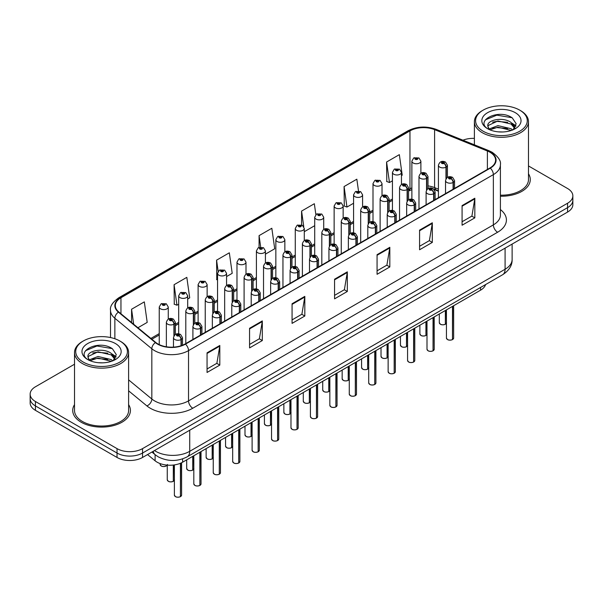 <?xml version="1.0" encoding="UTF-8"?>
<svg xmlns="http://www.w3.org/2000/svg" width="603" height="603" viewBox="0 0 603 603"><rect width="100%" height="100%" fill="white"/><g stroke="black" fill="none" stroke-linecap="round" stroke-linejoin="round"><path stroke-width="0.9" d="M438.419 191.219L435.253 189.937A24.045 13.884 0 0 0 434.333 189.583M485.581 284.578A18.03 10.409 180 0 1 480.561 290.179L182.626 462.192A18.03 10.409 180 0 1 155.107 460.798L147.547 454.572M74.516 404.643A28.854 16.658 0 0 0 72.714 410.439A28.854 16.658 0 0 0 81.164 422.221A28.854 16.658 0 0 0 112.61 425.831A28.854 16.658 0 0 0 130.421 410.439A28.854 16.658 0 0 0 128.612 404.643A28.854 16.658 0 0 1 130.421 410.439A28.854 16.658 0 0 1 112.61 425.831A28.854 16.658 0 0 1 81.164 422.221A28.854 16.658 0 0 1 72.714 410.439A28.854 16.658 0 0 1 74.516 404.643M489.96 152.242A19.236 11.103 180 0 1 495.591 160.097A19.236 11.103 180 0 1 489.96 167.951L185.129 343.944A19.236 11.103 180 0 1 155.77 342.459L118.799 311.977A19.236 11.103 180 0 1 115.324 305.608A19.236 11.103 180 0 1 120.954 297.754L409.957 130.896A19.236 11.103 180 0 1 434.59 129.653L487.39 150.999A19.236 11.103 180 0 1 489.96 152.242M490.299 152.046A19.718 11.382 0 0 0 487.669 150.773L434.869 129.426A19.718 11.382 0 0 0 409.618 130.7L120.615 297.558A19.718 11.382 0 0 0 118.407 312.135L155.378 342.617A19.718 11.382 0 0 0 185.468 344.14L490.299 168.147A19.718 11.382 0 0 0 490.299 152.046M74.516 364.22L35.434 386.787A18.03 10.409 0 0 0 30.15 394.151L30.15 402.985A18.03 10.409 0 0 0 35.434 410.341L117.035 457.458L117.035 453.041A18.03 10.409 0 0 0 142.542 453.041L567.566 207.651A18.03 10.409 0 0 0 572.85 200.294A18.03 10.409 0 0 1 567.566 207.651L142.542 453.041A18.03 10.409 0 0 1 117.035 453.041L35.434 405.925L117.035 453.041L117.035 448.624A18.03 10.409 0 0 0 142.542 448.624L567.566 203.234A18.03 10.409 0 0 0 572.85 195.877A18.03 10.409 0 0 0 567.566 188.513L528.484 165.946M30.15 398.568A18.03 10.409 0 0 0 35.434 405.925A18.03 10.409 0 0 1 30.15 398.568M207.055 352.823L207.055 372.458L219.809 365.094L219.809 345.466L207.055 352.823M207.055 368.976L216.876 363.3L219.756 346.114A4.809 2.774 -120 0 0 219.809 345.466M216.794 363.353L219.809 365.094M249.559 328.288L249.559 347.916L262.313 340.559L262.313 320.924L249.559 328.288M249.559 344.434L259.38 338.765L262.26 321.58A4.809 2.774 -120 0 0 262.313 320.924M259.298 338.811L262.313 340.559M292.063 303.746L292.063 323.381L304.817 316.017L304.817 296.382L292.063 303.746M292.063 319.899L301.884 314.223L304.764 297.038A4.809 2.774 -120 0 0 304.817 296.382M301.801 314.276L304.817 316.017M462.079 205.593L462.079 225.221L474.825 217.864L474.825 198.229L462.079 205.593M462.079 221.738L471.9 216.07L474.772 198.884A4.809 2.774 -120 0 0 474.825 198.229M471.81 216.123L474.825 217.864M419.575 230.127L419.575 249.763L432.321 242.398L432.321 222.771L419.575 230.127M419.575 246.28L429.396 240.612L432.276 223.419A4.809 2.774 -120 0 0 432.321 222.771M429.306 240.657L432.321 242.398M377.071 254.67L377.071 274.297L389.824 266.941L389.824 247.305L377.071 254.67M377.071 270.815L386.892 265.147L389.772 247.961A4.809 2.774 -120 0 0 389.824 247.305M386.802 265.199L389.824 266.941M334.567 279.212L334.567 298.839L347.32 291.475L347.32 271.847L334.567 279.212M334.567 295.357L344.388 289.689L347.268 272.496A4.809 2.774 -120 0 0 347.32 271.847M344.298 289.734L347.32 291.475M438.419 189.154L434.59 187.608A19.236 11.103 0 0 0 428.002 185.897M411.872 187.887A19.236 11.103 0 0 0 409.957 188.852L408.57 189.659M392.44 198.967L389.139 200.874M373.001 210.191L369.699 212.098M353.569 221.407L350.268 223.314M334.137 232.63L330.836 234.529M314.706 243.846L311.404 245.753M295.274 255.061L291.973 256.968M275.842 266.285L272.541 268.192M256.411 277.501L253.109 279.408M236.979 288.724L233.678 290.631M217.547 299.94L214.246 301.847M198.116 311.163L194.814 313.07M178.684 322.379L175.383 324.286M159.245 333.602L150.886 338.426M500.4 196.231A28.854 16.658 0 0 0 530.286 179.581A28.854 16.658 0 0 0 528.484 173.785A28.854 16.658 0 0 1 530.286 179.581A28.854 16.658 0 0 1 500.4 196.231M474.388 138.373A18.03 10.409 0 0 0 462.953 140.198M30.15 394.151A18.03 10.409 0 0 0 35.434 401.508L117.035 448.624M187.699 299.013L189.704 297.852L186.824 277.342L174.079 284.706L174.282 304.221M137.929 327.746L147.2 322.394L144.321 301.884L131.575 309.241L131.575 322.507M315.866 214.623L314.336 203.724L301.583 211.088L301.583 224.904M358.491 190.955L356.84 179.189L344.087 186.553L344.29 206.06M401.455 175.601L402.224 175.164L399.344 154.647L386.591 162.011L386.794 181.526M226.562 276.573L232.208 273.317L229.328 252.808L216.583 260.164L216.786 279.679M265.426 254.134L274.712 248.775L271.832 228.266L259.079 235.63L259.079 247.351M259.079 235.63L260.684 247.042M304.289 230.369L304.462 231.597L314.706 225.688M301.583 211.088L303.761 226.615M344.087 186.553L346.966 207.063L353.569 203.249M346.966 207.063L344.087 205.985M386.591 162.011L389.47 182.521L392.44 180.81M389.47 182.521L386.591 181.45M217.547 279.965L216.583 279.604M216.583 260.164L218.15 271.365M174.079 284.706L176.958 305.216L178.684 304.221M176.958 305.216L174.079 304.138M131.575 309.241L133.678 324.241M117.035 457.458A18.03 10.409 0 0 0 142.542 457.458L567.566 212.068A18.03 10.409 0 0 0 572.85 204.711L572.85 195.877M452.454 339.625C450.313 340.311 448.662 340.296 447.516 339.564L446.431 338.034A3.603 2.08 0 0 0 447.486 339.504A3.603 2.08 0 0 0 452.476 339.572L452.393 339.617A3.49 2.013 180 0 1 447.577 339.557M452.476 339.421L452.695 306.264M453.366 189.078L453.366 182.347A3.007 1.809 -122.2 0 0 451.15 178.722A1.5 0.867 0 0 0 451.104 177.523A1.5 0.867 0 0 0 448.979 177.523A1.5 0.867 0 0 0 448.979 178.752A1.5 0.867 0 0 0 451.052 178.774L449.439 178.134L450.464 177.893L451.15 178.722M451.052 178.774A3.007 1.658 62.1 0 1 453.087 182.513A4.507 2.6 180 0 1 446.853 182.43A4.507 2.6 180 0 1 445.534 180.591C446.68 176.89 449.039 175.82 452.604 177.372L454.549 180.591A4.507 2.6 180 0 1 453.366 182.347M453.087 189.236L453.087 182.513M452.476 339.572L452.476 306.392M445.338 324.301C443.197 324.987 441.547 324.964 440.401 324.233L439.316 322.711A3.603 2.08 0 0 0 440.371 324.18A3.603 2.08 0 0 0 445.361 324.241L445.278 324.293A3.49 2.013 180 0 1 440.461 324.226M445.361 324.097L445.587 310.372M446.25 178.45L446.25 167.023A3.007 1.809 -122.2 0 0 444.034 163.398A1.5 0.867 0 0 0 443.989 162.199A1.5 0.867 0 0 0 441.863 162.199A1.5 0.867 0 0 0 441.863 163.421A1.5 0.867 0 0 0 443.936 163.451L442.323 162.81L443.348 162.561L444.034 163.398M443.936 163.451A3.007 1.658 62.1 0 1 445.971 167.182A4.507 2.6 180 0 1 439.738 167.106A4.507 2.6 180 0 1 438.419 165.267C439.572 161.566 441.924 160.496 445.489 162.049L447.434 165.267A4.507 2.6 180 0 1 446.25 167.023M445.971 178.887L445.971 167.182M445.361 324.241L445.361 310.5M420.886 173.295L420.886 161.159A4.507 2.6 180 0 1 418.105 163.564A4.507 2.6 180 0 1 413.191 162.998A4.507 2.6 180 0 1 411.872 161.159L413.666 158.024A3.007 1.809 57.8 0 1 415.271 158.114A1.5 0.867 0 0 0 415.316 159.313A1.5 0.867 0 0 0 417.442 159.313A1.5 0.867 0 0 0 417.442 158.092A1.5 0.867 0 0 0 415.361 158.061L416.975 158.702L415.949 158.951L415.972 158.446M415.361 158.061A3.007 1.658 -117.9 0 0 413.96 157.858A3.007 1.658 -117.9 0 0 413.824 157.948M415.934 158.936L415.271 158.114M415.949 158.951L415.934 158.468M483.161 131.235A25.846 14.924 0 0 0 519.711 131.235A25.846 14.924 0 0 0 519.711 110.138L520.562 110.628A27.052 15.618 0 0 1 528.484 121.67A27.052 15.618 0 0 1 511.781 136.097A27.052 15.618 0 0 1 482.31 132.713A27.052 15.618 0 0 1 474.388 121.67A27.052 15.618 0 0 1 482.31 110.628L483.154 110.138A25.846 14.924 0 0 0 483.161 131.235M500.4 195.184A27.052 15.618 0 0 0 528.484 179.581L528.484 121.67M498.153 131.838L502.729 131.974M489.169 128.967L497.92 125.628L511.043 128.695L512.633 129.977M489.968 129.803L497.92 127.188L511.329 130.452M489.304 129.577L487.895 126.283A13.59 7.847 0 0 0 490.088 129.916M514.947 127.859L511.043 122.462C502.887 116.379 486.101 120.133 487.895 126.283L487.842 125.68M487.933 126.472L488.309 125.462L497.92 120.954L511.043 124.022L514.638 128.258M513.093 129.781L516.168 123.751L512.279 117.902C498.53 108.012 474.094 121.037 488.204 129.027L488.905 129.457M515.294 112.686A19.598 11.314 0 0 0 487.578 112.686A19.598 11.314 0 0 0 487.578 128.688A19.598 11.314 0 0 0 515.294 128.688A19.598 11.314 0 0 0 515.294 112.686M520.562 110.628L519.711 110.138A25.846 14.924 0 0 0 483.154 110.138M485.34 119.869L496.849 115.143L512.015 117.721M492.53 122.16L496.849 121.376L507.673 122.303M513.605 124.836L515.738 126.404M492.53 128.394L496.849 127.61L507.673 128.537M511.977 123.155L515.949 125.808M83.289 362.101A25.846 14.924 0 0 0 119.839 362.101A25.846 14.924 0 0 0 119.846 340.996A25.846 14.924 0 0 0 119.839 340.996L120.69 341.486A27.052 15.618 0 0 1 128.612 352.529A27.052 15.618 0 0 1 111.917 366.956A27.052 15.618 0 0 1 82.438 363.571A27.052 15.618 0 0 1 74.516 352.529A27.052 15.618 0 0 1 82.438 341.486L83.289 340.996A25.846 14.924 0 0 0 83.289 362.101M74.516 352.529L74.516 410.439A27.052 15.618 0 0 0 82.438 421.482A27.052 15.618 0 0 0 111.917 424.866A27.052 15.618 0 0 0 128.612 410.439L128.612 352.529M98.281 362.704L102.864 362.84M89.297 359.825L98.048 356.486L111.178 359.561L112.761 360.835M90.103 360.669L98.048 358.046L111.465 361.318M89.432 360.436L88.03 357.142A13.59 7.847 0 0 0 90.224 360.775M115.075 358.717L111.178 353.328C103.015 347.238 86.237 350.999 88.03 357.142L87.978 356.546M88.061 357.338L88.437 356.32L98.048 351.813L111.178 354.881L114.774 359.124M113.228 360.639L116.296 354.617L112.414 348.76C98.666 338.878 74.229 351.903 88.34 359.885L89.033 360.315M115.422 343.544A19.598 11.314 0 0 0 87.706 343.544A19.598 11.314 0 0 0 87.706 359.546A19.598 11.314 0 0 0 115.422 359.546A19.598 11.314 0 0 0 115.422 343.544M120.69 341.486L119.846 340.996A25.846 14.924 0 0 0 83.289 340.996M85.468 350.727L96.977 346.001L112.15 348.587M92.658 353.019L96.977 352.235L107.809 353.17M113.733 355.695L115.874 357.27M92.658 359.252L96.977 358.468L107.809 359.396M112.105 354.014L116.078 356.675M433.022 350.84C430.874 351.534 429.23 351.511 428.085 350.78L426.999 349.25A3.603 2.08 0 0 0 428.055 350.727A3.603 2.08 0 0 0 433.044 350.788L432.962 350.833A3.49 2.013 180 0 1 428.145 350.773M433.044 350.644L433.263 317.487M433.934 200.294L433.934 193.571A3.007 1.809 -122.2 0 0 431.718 189.945A1.5 0.867 0 0 0 431.673 188.739A1.5 0.867 0 0 0 429.547 188.739A1.5 0.867 0 0 0 429.547 189.968A1.5 0.867 0 0 0 431.62 189.998L430.007 189.357L431.032 189.108L431.718 189.945M431.62 189.998A3.007 1.658 62.1 0 1 433.655 193.729A4.507 2.6 180 0 1 427.421 193.653A4.507 2.6 180 0 1 426.102 191.807C427.248 188.113 429.607 187.043 433.173 188.596L435.117 191.807A4.507 2.6 180 0 1 433.934 193.571M433.655 200.46L433.655 193.729M433.044 350.788L433.044 317.615M413.583 362.064C411.442 362.75 409.799 362.735 408.646 362.004L407.568 360.473A3.603 2.08 0 0 0 408.623 361.943A3.603 2.08 0 0 0 413.613 362.011L413.53 362.056A3.49 2.013 180 0 1 408.706 361.996M413.613 361.86L413.831 328.703M414.495 211.517L414.495 204.786A3.007 1.809 -122.2 0 0 412.286 201.161A1.5 0.867 0 0 0 412.233 199.962A1.5 0.867 0 0 0 410.115 199.962A1.5 0.867 0 0 0 410.115 201.191A1.5 0.867 0 0 0 412.188 201.214L410.575 200.573L411.6 200.332L412.286 201.161M412.188 201.214A3.007 1.658 62.1 0 1 414.223 204.945A4.507 2.6 180 0 1 407.99 204.869A4.507 2.6 180 0 1 406.663 203.03C407.816 199.329 410.176 198.259 413.741 199.812L415.686 203.03A4.507 2.6 180 0 1 414.495 204.786M414.223 211.676L414.223 204.945M413.613 362.011L413.613 328.831M394.151 373.28C392.01 373.973 390.367 373.95 389.214 373.219L388.136 371.689A3.603 2.08 0 0 0 389.191 373.167A3.603 2.08 0 0 0 394.181 373.227L394.098 373.272A3.49 2.013 180 0 1 389.274 373.212M394.181 373.076L394.4 339.926M395.063 222.733L395.063 216.01A3.007 1.809 -122.2 0 0 392.847 212.384A1.5 0.867 0 0 0 392.802 211.178A1.5 0.867 0 0 0 390.676 211.178A1.5 0.867 0 0 0 390.676 212.407A1.5 0.867 0 0 0 392.757 212.437L391.143 211.796L392.169 211.547L392.847 212.384M392.757 212.437A3.007 1.658 62.1 0 1 394.792 216.168A4.507 2.6 180 0 1 388.558 216.093A4.507 2.6 180 0 1 387.232 214.246C388.385 210.553 390.744 209.475 394.309 211.035L396.254 214.246A4.507 2.6 180 0 1 395.063 216.01M394.792 222.891L394.792 216.168M394.181 373.227L394.181 340.054M374.719 384.503C372.579 385.189 370.935 385.174 369.782 384.435L368.704 382.913A3.603 2.08 0 0 0 369.76 384.382A3.603 2.08 0 0 0 374.749 384.443L374.667 384.495A3.49 2.013 180 0 1 369.843 384.435M374.749 384.299L374.968 351.142M375.631 233.956L375.631 227.225A3.007 1.809 -122.2 0 0 373.415 223.6A1.5 0.867 0 0 0 373.37 222.401A1.5 0.867 0 0 0 371.244 222.401A1.5 0.867 0 0 0 371.244 223.63A1.5 0.867 0 0 0 373.325 223.653L371.712 223.012L372.737 222.771L373.415 223.6M373.325 223.653A3.007 1.658 62.1 0 1 375.352 227.384A4.507 2.6 180 0 1 369.119 227.308A4.507 2.6 180 0 1 367.8 225.469C368.953 221.768 371.312 220.698 374.878 222.251L376.815 225.469A4.507 2.6 180 0 1 375.631 227.225M375.352 234.115L375.352 227.384M374.749 384.443L374.749 351.27M401.455 184.51L401.455 172.375A4.507 2.6 180 0 1 398.673 174.78A4.507 2.6 180 0 1 393.759 174.214A4.507 2.6 180 0 1 392.44 172.375L394.234 169.247A3.007 1.809 57.8 0 1 395.839 169.337A1.5 0.867 0 0 0 395.885 170.536A1.5 0.867 0 0 0 398.01 170.536A1.5 0.867 0 0 0 398.01 169.307A1.5 0.867 0 0 0 395.93 169.285L397.543 169.918L396.518 170.167L395.839 169.337M396.54 170.174L396.54 169.669M395.93 169.285A3.007 1.658 -117.9 0 0 394.52 169.081A3.007 1.658 -117.9 0 0 394.392 169.164M396.518 170.167L396.503 169.684M382.023 195.726L382.023 183.591A4.507 2.6 180 0 1 379.234 186.003A4.507 2.6 180 0 1 374.327 185.438A4.507 2.6 180 0 1 373.001 183.591L374.802 180.463A3.007 1.809 57.8 0 1 376.408 180.553A1.5 0.867 0 0 0 376.453 181.752A1.5 0.867 0 0 0 378.578 181.752A1.5 0.867 0 0 0 378.578 180.531A1.5 0.867 0 0 0 376.498 180.501L377.938 180.892L377.086 181.382L377.109 180.885M376.498 180.501A3.007 1.658 -117.9 0 0 375.089 180.297A3.007 1.658 -117.9 0 0 374.96 180.387M377.071 181.375L376.408 180.553M377.086 181.382L377.071 180.908M362.591 206.95L362.591 194.814A4.507 2.6 180 0 1 359.803 197.219A4.507 2.6 180 0 1 354.896 196.653A4.507 2.6 180 0 1 353.569 194.814L355.371 191.686A3.007 1.809 57.8 0 1 356.968 191.777A1.5 0.867 0 0 0 357.014 192.975A1.5 0.867 0 0 0 359.139 192.975A1.5 0.867 0 0 0 359.139 191.746A1.5 0.867 0 0 0 357.066 191.724L358.679 192.357L357.654 192.606L356.968 191.777M357.677 192.613L357.677 192.101M357.066 191.724A3.007 1.658 -117.9 0 0 355.657 191.52A3.007 1.658 -117.9 0 0 355.529 191.603M357.639 192.591L357.639 192.123M343.152 218.165L343.152 206.03A4.507 2.6 180 0 1 340.371 208.434A4.507 2.6 180 0 1 335.456 207.877A4.507 2.6 180 0 1 334.137 206.03L335.939 202.902A3.007 1.809 57.8 0 1 337.537 202.992A1.5 0.867 0 0 0 337.582 204.191A1.5 0.867 0 0 0 339.708 204.191A1.5 0.867 0 0 0 339.708 202.962A1.5 0.867 0 0 0 337.635 202.94L339.248 203.58L338.223 203.822L337.537 202.992M338.238 203.837L338.238 203.324M337.635 202.94A3.007 1.658 -117.9 0 0 336.225 202.736A3.007 1.658 -117.9 0 0 336.097 202.819M338.223 203.822L338.208 203.347M425.906 335.517C423.758 336.21 422.115 336.188 420.969 335.456L419.884 333.926A3.603 2.08 0 0 0 420.939 335.396A3.603 2.08 0 0 0 425.929 335.464L425.846 335.509A3.49 2.013 180 0 1 421.03 335.449M425.929 335.313L426.148 321.595M426.818 189.674L426.818 178.239A3.007 1.809 -122.2 0 0 424.602 174.614A1.5 0.867 0 0 0 424.557 173.415A1.5 0.867 0 0 0 422.432 173.415A1.5 0.867 0 0 0 422.432 174.644A1.5 0.867 0 0 0 424.504 174.666L422.891 174.026L423.917 173.785L424.602 174.614M424.504 174.666A3.007 1.658 62.1 0 1 426.54 178.405A4.507 2.6 180 0 1 420.306 178.322A4.507 2.6 180 0 1 418.987 176.483C420.133 172.782 422.492 171.712 426.057 173.265L428.002 176.483A4.507 2.6 180 0 1 426.818 178.239M426.54 190.103L426.54 178.405M425.929 335.464L425.929 321.723M406.475 346.733C404.327 347.426 402.683 347.403 401.538 346.672L400.452 345.142A3.603 2.08 0 0 0 401.508 346.619A3.603 2.08 0 0 0 406.497 346.68L406.414 346.725A3.49 2.013 180 0 1 401.598 346.665M406.497 346.537L406.716 332.811M407.387 200.889L407.387 189.463A3.007 1.809 -122.2 0 0 405.171 185.837A1.5 0.867 0 0 0 405.126 184.639A1.5 0.867 0 0 0 403 184.639A1.5 0.867 0 0 0 403 185.86A1.5 0.867 0 0 0 405.073 185.89L403.46 185.249L404.485 185L405.171 185.837M405.073 185.89A3.007 1.658 62.1 0 1 407.108 189.621A4.507 2.6 180 0 1 400.874 189.546A4.507 2.6 180 0 1 399.548 187.699C400.701 184.005 403.06 182.935 406.626 184.488L408.57 187.699A4.507 2.6 180 0 1 407.387 189.463M407.108 201.327L407.108 189.621M406.497 346.68L406.497 332.939M387.036 357.956C384.895 358.642 383.252 358.627 382.098 357.896L381.021 356.365A3.603 2.08 0 0 0 382.076 357.835A3.603 2.08 0 0 0 387.066 357.903L386.983 357.948A3.49 2.013 180 0 1 382.159 357.888M387.066 357.752L387.284 344.034M387.948 212.113L387.948 200.678A3.007 1.809 -122.2 0 0 385.732 197.053A1.5 0.867 0 0 0 385.686 195.854A1.5 0.867 0 0 0 383.568 195.854A1.5 0.867 0 0 0 383.568 197.083A1.5 0.867 0 0 0 385.641 197.106L384.028 196.465L385.053 196.224L385.732 197.053M385.641 197.106A3.007 1.658 62.1 0 1 387.676 200.837A4.507 2.6 180 0 1 381.443 200.761A4.507 2.6 180 0 1 380.116 198.922C381.269 195.221 383.629 194.151 387.194 195.704L389.139 198.922A4.507 2.6 180 0 1 387.948 200.678M387.676 212.542L387.676 200.837M387.066 357.903L387.066 344.162M367.604 369.172C365.463 369.865 363.82 369.843 362.667 369.111L361.589 367.581A3.603 2.08 0 0 0 362.644 369.059A3.603 2.08 0 0 0 367.634 369.119L367.551 369.164A3.49 2.013 180 0 1 362.727 369.104M367.634 368.968L367.853 355.25M368.516 223.329L368.516 211.902A3.007 1.809 -122.2 0 0 366.3 208.276A1.5 0.867 0 0 0 366.255 207.07A1.5 0.867 0 0 0 364.129 207.07A1.5 0.867 0 0 0 364.129 208.299A1.5 0.867 0 0 0 366.209 208.329L364.596 207.688L365.622 207.44L366.3 208.276M366.209 208.329A3.007 1.658 62.1 0 1 368.237 212.06A4.507 2.6 180 0 1 362.004 211.985A4.507 2.6 180 0 1 360.684 210.138C361.838 206.445 364.197 205.367 367.762 206.927L369.699 210.138A4.507 2.6 180 0 1 368.516 211.902M368.237 223.766L368.237 212.06M367.634 369.119L367.634 355.378M355.288 395.719C353.147 396.412 351.504 396.39 350.351 395.658L349.273 394.128A3.603 2.08 0 0 0 350.328 395.606A3.603 2.08 0 0 0 355.318 395.666L355.235 395.711A3.49 2.013 180 0 1 350.411 395.651M355.318 395.515L355.536 362.365M356.2 245.172L356.2 238.449A3.007 1.809 -122.2 0 0 353.984 234.816A1.5 0.867 0 0 0 353.938 233.617A1.5 0.867 0 0 0 351.813 233.617A1.5 0.867 0 0 0 351.813 234.846A1.5 0.867 0 0 0 353.893 234.876L352.28 234.235L353.305 233.987L353.984 234.816M353.893 234.876A3.007 1.658 62.1 0 1 355.921 238.607A4.507 2.6 180 0 1 349.687 238.524A4.507 2.6 180 0 1 348.368 236.685C349.521 232.992 351.881 231.914 355.446 233.474L357.383 236.685A4.507 2.6 180 0 1 356.2 238.449M355.921 245.331L355.921 238.607M355.318 395.666L355.318 362.493M335.856 406.942C333.715 407.628 332.072 407.605 330.919 406.874L329.841 405.352A3.603 2.08 0 0 0 330.896 406.821A3.603 2.08 0 0 0 335.879 406.882L335.803 406.935A3.49 2.013 180 0 1 330.979 406.874M335.879 406.739L336.105 373.581M336.768 256.388L336.768 249.665A3.007 1.809 -122.2 0 0 334.552 246.039A1.5 0.867 0 0 0 334.507 244.841A1.5 0.867 0 0 0 332.381 244.841A1.5 0.867 0 0 0 332.381 246.069A1.5 0.867 0 0 0 334.461 246.092L332.841 245.451L333.874 245.21L334.552 246.039M334.461 246.092A3.007 1.658 62.1 0 1 336.489 249.823A4.507 2.6 180 0 1 330.256 249.748A4.507 2.6 180 0 1 328.937 247.908C330.09 244.207 332.449 243.137 336.014 244.69L337.951 247.908A4.507 2.6 180 0 1 336.768 249.665M336.489 256.554L336.489 249.823M335.879 406.882L335.879 373.709M316.424 418.158C314.284 418.851 312.64 418.829 311.487 418.098L310.409 416.567A3.603 2.08 0 0 0 311.465 418.037A3.603 2.08 0 0 0 316.447 418.105L316.371 418.15A3.49 2.013 180 0 1 311.547 418.09M316.447 417.954L316.673 384.804M317.336 267.611L317.336 260.88A3.007 1.809 -122.2 0 0 315.12 257.255A1.5 0.867 0 0 0 315.075 256.056A1.5 0.867 0 0 0 312.949 256.056A1.5 0.867 0 0 0 312.949 257.285A1.5 0.867 0 0 0 315.03 257.308L313.409 256.674L314.434 256.426L315.12 257.255M315.03 257.308A3.007 1.658 62.1 0 1 317.057 261.046A4.507 2.6 180 0 1 310.824 260.963A4.507 2.6 180 0 1 309.505 259.124C310.658 255.423 313.017 254.353 316.575 255.906L318.52 259.124A4.507 2.6 180 0 1 317.336 260.88M317.057 267.77L317.057 261.046M316.447 418.105L316.447 384.933M296.993 429.381C294.852 430.067 293.201 430.045 292.056 429.313L290.978 427.791A3.603 2.08 0 0 0 292.033 429.261A3.603 2.08 0 0 0 297.015 429.321L296.932 429.374A3.49 2.013 180 0 1 292.116 429.306M297.015 429.178L297.241 396.02M297.905 278.827L297.905 272.104A3.007 1.809 -122.2 0 0 295.689 268.478A1.5 0.867 0 0 0 295.643 267.28A1.5 0.867 0 0 0 293.518 267.28A1.5 0.867 0 0 0 293.518 268.501A1.5 0.867 0 0 0 295.598 268.531L293.978 267.89L295.003 267.642L295.689 268.478M295.598 268.531A3.007 1.658 62.1 0 1 297.626 272.262A4.507 2.6 180 0 1 291.392 272.187A4.507 2.6 180 0 1 290.073 270.348C291.226 266.647 293.586 265.576 297.143 267.129L299.088 270.348A4.507 2.6 180 0 1 297.905 272.104M297.626 278.993L297.626 272.262M297.015 429.321L297.015 396.148M348.172 380.395C346.032 381.081 344.388 381.066 343.235 380.327L342.157 378.805A3.603 2.08 0 0 0 343.213 380.274A3.603 2.08 0 0 0 348.202 380.342L348.119 380.387A3.49 2.013 180 0 1 343.295 380.327M348.202 380.192L348.421 366.473M349.084 234.552L349.084 223.118A3.007 1.809 -122.2 0 0 346.868 219.492A1.5 0.867 0 0 0 346.823 218.294A1.5 0.867 0 0 0 344.697 218.294A1.5 0.867 0 0 0 344.697 219.522A1.5 0.867 0 0 0 346.778 219.545L345.165 218.904L346.19 218.663L346.868 219.492M346.778 219.545A3.007 1.658 62.1 0 1 348.805 223.276A4.507 2.6 180 0 1 342.572 223.2A4.507 2.6 180 0 1 341.253 221.361C342.406 217.66 344.765 216.59 348.33 218.143L350.268 221.361A4.507 2.6 180 0 1 349.084 223.118M348.805 234.982L348.805 223.276M348.202 380.342L348.202 366.601M328.741 391.611C326.6 392.304 324.957 392.282 323.803 391.551L322.726 390.02A3.603 2.08 0 0 0 323.781 391.498A3.603 2.08 0 0 0 328.763 391.558L328.688 391.603A3.49 2.013 180 0 1 323.864 391.543M328.763 391.407L328.989 377.689M329.653 245.768L329.653 234.341A3.007 1.809 -122.2 0 0 327.437 230.708A1.5 0.867 0 0 0 327.391 229.509A1.5 0.867 0 0 0 325.266 229.509A1.5 0.867 0 0 0 325.266 230.738A1.5 0.867 0 0 0 327.346 230.768L325.726 230.127L326.758 229.879L327.437 230.708M327.346 230.768A3.007 1.658 62.1 0 1 329.374 234.499A4.507 2.6 180 0 1 323.14 234.416A4.507 2.6 180 0 1 321.821 232.577C322.974 228.884 325.334 227.806 328.899 229.366L330.836 232.577A4.507 2.6 180 0 1 329.653 234.341M329.374 246.205L329.374 234.499M328.763 391.558L328.763 377.817M309.309 402.834C307.168 403.52 305.525 403.497 304.372 402.766L303.294 401.244A3.603 2.08 0 0 0 304.349 402.714A3.603 2.08 0 0 0 309.331 402.774L309.256 402.827A3.49 2.013 180 0 1 304.432 402.766M309.331 402.631L309.558 388.912M310.221 256.991L310.221 245.557A3.007 1.809 -122.2 0 0 308.005 241.931A1.5 0.867 0 0 0 307.96 240.733A1.5 0.867 0 0 0 305.834 240.733A1.5 0.867 0 0 0 305.834 241.961A1.5 0.867 0 0 0 307.914 241.984L306.294 241.343L307.326 241.102L308.005 241.931M307.914 241.984A3.007 1.658 62.1 0 1 309.942 245.715A4.507 2.6 180 0 1 303.708 245.64A4.507 2.6 180 0 1 302.389 243.8C303.543 240.1 305.902 239.029 309.46 240.582L311.404 243.8A4.507 2.6 180 0 1 310.221 245.557M309.942 257.421L309.942 245.715M309.331 402.774L309.331 389.041M289.877 414.05C287.737 414.743 286.093 414.721 284.94 413.99L283.862 412.46A3.603 2.08 0 0 0 284.918 413.937A3.603 2.08 0 0 0 289.9 413.997L289.824 414.042A3.49 2.013 180 0 1 285 413.982M289.9 413.846L290.126 400.128M290.789 268.207L290.789 256.772A3.007 1.809 -122.2 0 0 288.573 253.147A1.5 0.867 0 0 0 288.528 251.948A1.5 0.867 0 0 0 286.402 251.948A1.5 0.867 0 0 0 286.402 253.177A1.5 0.867 0 0 0 288.483 253.2L286.862 252.567L287.887 252.318L288.573 253.147M288.483 253.2A3.007 1.658 62.1 0 1 290.51 256.938A4.507 2.6 180 0 1 284.277 256.855A4.507 2.6 180 0 1 282.958 255.016C284.111 251.315 286.47 250.245 290.028 251.798L291.973 255.016A4.507 2.6 180 0 1 290.789 256.772M290.51 268.637L290.51 256.938M289.9 413.997L289.9 400.256M323.721 229.389L323.721 217.253A4.507 2.6 180 0 1 320.939 219.658A4.507 2.6 180 0 1 316.025 219.093A4.507 2.6 180 0 1 314.706 217.253L316.507 214.125A3.007 1.809 57.8 0 1 318.105 214.216A1.5 0.867 0 0 0 318.15 215.414A1.5 0.867 0 0 0 320.276 215.414A1.5 0.867 0 0 0 320.276 214.186A1.5 0.867 0 0 0 318.203 214.155L319.643 214.555L318.791 215.045L318.806 214.54M318.203 214.155A3.007 1.658 -117.9 0 0 316.794 213.959A3.007 1.658 -117.9 0 0 316.665 214.042M318.768 215.03L318.105 214.216M318.791 215.045L318.768 214.562M304.289 240.605L304.289 228.469A4.507 2.6 180 0 1 301.508 230.874A4.507 2.6 180 0 1 296.593 230.308A4.507 2.6 180 0 1 295.274 228.469L297.075 225.341A3.007 1.809 57.8 0 1 298.673 225.432A1.5 0.867 0 0 0 298.719 226.63A1.5 0.867 0 0 0 300.844 226.63A1.5 0.867 0 0 0 300.844 225.401A1.5 0.867 0 0 0 298.771 225.379L300.384 226.019L299.359 226.261L298.673 225.432M299.374 226.276L299.374 225.763M298.771 225.379A3.007 1.658 -117.9 0 0 297.362 225.175A3.007 1.658 -117.9 0 0 297.226 225.258M299.337 226.253L299.337 225.786M284.857 251.828L284.857 239.693A4.507 2.6 180 0 1 282.076 242.097A4.507 2.6 180 0 1 277.161 241.532A4.507 2.6 180 0 1 275.842 239.693L277.644 236.564A3.007 1.809 57.8 0 1 279.242 236.647A1.5 0.867 0 0 0 279.287 237.853A1.5 0.867 0 0 0 281.413 237.853A1.5 0.867 0 0 0 281.413 236.625A1.5 0.867 0 0 0 279.332 236.595L280.953 237.235L279.928 237.484L279.242 236.647M279.943 237.492L279.943 236.979M279.332 236.595A3.007 1.658 -117.9 0 0 277.93 236.391A3.007 1.658 -117.9 0 0 277.795 236.482M279.905 237.469L279.905 237.002M277.561 440.597C275.42 441.29 273.77 441.268 272.624 440.537L271.538 439.007A3.603 2.08 0 0 0 272.601 440.476A3.603 2.08 0 0 0 277.584 440.544L277.501 440.589A3.49 2.013 180 0 1 272.684 440.529M277.584 440.394L277.81 407.236M278.473 290.051L278.473 283.32A3.007 1.809 -122.2 0 0 276.257 279.694A1.5 0.867 0 0 0 276.212 278.496A1.5 0.867 0 0 0 274.086 278.496A1.5 0.867 0 0 0 274.086 279.724A1.5 0.867 0 0 0 276.166 279.747L274.546 279.106L275.571 278.865L276.257 279.694M276.166 279.747A3.007 1.658 62.1 0 1 278.194 283.485A4.507 2.6 180 0 1 271.961 283.402A4.507 2.6 180 0 1 270.641 281.563C271.795 277.862 274.146 276.792 277.712 278.345L279.656 281.563A4.507 2.6 180 0 1 278.473 283.32M278.194 290.209L278.194 283.485M277.584 440.544L277.584 407.364M258.129 451.813C255.989 452.506 254.338 452.484 253.192 451.753L252.107 450.222A3.603 2.08 0 0 0 253.162 451.7A3.603 2.08 0 0 0 258.152 451.76L258.069 451.805A3.49 2.013 180 0 1 253.252 451.745M258.152 451.617L258.378 418.459M259.041 301.266L259.041 294.543A3.007 1.809 -122.2 0 0 256.825 290.917A1.5 0.867 0 0 0 256.78 289.719A1.5 0.867 0 0 0 254.654 289.719A1.5 0.867 0 0 0 254.654 290.94A1.5 0.867 0 0 0 256.735 290.97L255.114 290.329L256.139 290.081L256.825 290.917M256.735 290.97A3.007 1.658 62.1 0 1 258.762 294.701A4.507 2.6 180 0 1 252.529 294.626A4.507 2.6 180 0 1 251.21 292.779C252.363 289.086 254.715 288.015 258.28 289.568L260.225 292.779A4.507 2.6 180 0 1 259.041 294.543M258.762 301.432L258.762 294.701M258.152 451.76L258.152 418.588M238.698 463.036C236.557 463.722 234.906 463.707 233.76 462.976L232.675 461.446A3.603 2.08 0 0 0 233.73 462.916A3.603 2.08 0 0 0 238.72 462.983L238.637 463.029A3.49 2.013 180 0 1 233.821 462.968M238.72 462.833L238.939 429.675M239.61 312.49L239.61 305.759A3.007 1.809 -122.2 0 0 237.394 302.133A1.5 0.867 0 0 0 237.348 300.935A1.5 0.867 0 0 0 235.223 300.935A1.5 0.867 0 0 0 235.223 302.163A1.5 0.867 0 0 0 237.296 302.186L235.683 301.545L236.708 301.304L237.394 302.133M237.296 302.186A3.007 1.658 62.1 0 1 239.331 305.917A4.507 2.6 180 0 1 233.097 305.842A4.507 2.6 180 0 1 231.778 304.002C232.924 300.302 235.283 299.231 238.848 300.784L240.793 304.002A4.507 2.6 180 0 1 239.61 305.759M239.331 312.648L239.331 305.917M238.72 462.983L238.72 429.803M219.266 474.252C217.118 474.945 215.475 474.923 214.329 474.192L213.243 472.662A3.603 2.08 0 0 0 214.299 474.139A3.603 2.08 0 0 0 219.288 474.199L219.206 474.244A3.49 2.013 180 0 1 214.389 474.184M219.288 474.048L219.507 440.899M220.178 323.705L220.178 316.982A3.007 1.809 -122.2 0 0 217.962 313.356A1.5 0.867 0 0 0 217.917 312.15A1.5 0.867 0 0 0 215.791 312.15A1.5 0.867 0 0 0 215.791 313.379A1.5 0.867 0 0 0 217.864 313.409L216.251 312.769L217.276 312.52L217.962 313.356M217.864 313.409A3.007 1.658 62.1 0 1 219.899 317.14A4.507 2.6 180 0 1 213.666 317.065A4.507 2.6 180 0 1 212.346 315.218C213.492 311.525 215.851 310.447 219.417 312.007L221.361 315.218A4.507 2.6 180 0 1 220.178 316.982M219.899 323.864L219.899 317.14M219.288 474.199L219.288 441.027M199.827 485.475C197.686 486.161 196.043 486.146 194.897 485.407L193.812 483.885A3.603 2.08 0 0 0 194.867 485.355A3.603 2.08 0 0 0 199.857 485.415L199.774 485.468A3.49 2.013 180 0 1 194.95 485.407M199.857 485.272L200.075 452.114M200.746 334.929L200.746 328.198A3.007 1.809 -122.2 0 0 198.53 324.572A1.5 0.867 0 0 0 198.485 323.374A1.5 0.867 0 0 0 196.359 323.374A1.5 0.867 0 0 0 196.359 324.602A1.5 0.867 0 0 0 198.432 324.625L196.819 323.984L197.844 323.743L198.53 324.572M198.432 324.625A3.007 1.658 62.1 0 1 200.467 328.356A4.507 2.6 180 0 1 194.234 328.281A4.507 2.6 180 0 1 192.907 326.442C194.06 322.741 196.42 321.67 199.985 323.223L201.93 326.442A4.507 2.6 180 0 1 200.746 328.198M200.467 335.087L200.467 328.356M199.857 485.415L199.857 452.242M180.395 496.691C178.254 497.385 176.611 497.362 175.458 496.631L174.38 495.101A3.603 2.08 0 0 0 175.435 496.578A3.603 2.08 0 0 0 180.425 496.638L180.342 496.684A3.49 2.013 180 0 1 175.518 496.623M180.425 496.488L180.644 463.179M181.307 345.647L181.307 339.421A3.007 1.809 -122.2 0 0 179.091 335.788A1.5 0.867 0 0 0 179.046 334.59A1.5 0.867 0 0 0 176.92 334.59A1.5 0.867 0 0 0 176.92 335.818A1.5 0.867 0 0 0 179.001 335.848L177.388 335.208L178.413 334.959L179.091 335.788M179.001 335.848A3.007 1.658 62.1 0 1 181.036 339.579A4.507 2.6 180 0 1 174.802 339.497A4.507 2.6 180 0 1 173.476 337.657C174.629 333.964 176.988 332.886 180.553 334.446L182.498 337.657A4.507 2.6 180 0 1 181.307 339.421M181.036 345.745L181.036 339.579M180.425 496.638L180.425 463.277M270.446 425.273C268.305 425.959 266.654 425.937 265.508 425.205L264.423 423.683A3.603 2.08 0 0 0 265.486 425.153A3.603 2.08 0 0 0 270.468 425.213L270.385 425.266A3.49 2.013 180 0 1 265.569 425.198M270.468 425.07L270.694 411.344M271.358 279.423L271.358 267.996A3.007 1.809 -122.2 0 0 269.142 264.37A1.5 0.867 0 0 0 269.096 263.172A1.5 0.867 0 0 0 266.971 263.172A1.5 0.867 0 0 0 266.971 264.393A1.5 0.867 0 0 0 269.051 264.423L267.43 263.782L268.456 263.534L269.142 264.37M269.051 264.423A3.007 1.658 62.1 0 1 271.079 268.154A4.507 2.6 180 0 1 264.845 268.079A4.507 2.6 180 0 1 263.526 266.24C264.679 262.539 267.039 261.468 270.596 263.021L272.541 266.24A4.507 2.6 180 0 1 271.358 267.996M271.079 279.86L271.079 268.154M270.468 425.213L270.468 411.472M251.014 436.489C248.873 437.183 247.222 437.16 246.077 436.429L244.991 434.899A3.603 2.08 0 0 0 246.054 436.368A3.603 2.08 0 0 0 251.036 436.436L250.954 436.482A3.49 2.013 180 0 1 246.137 436.421M251.036 436.286L251.263 422.567M251.926 290.646L251.926 279.212A3.007 1.809 -122.2 0 0 249.71 275.586A1.5 0.867 0 0 0 249.665 274.388A1.5 0.867 0 0 0 247.539 274.388A1.5 0.867 0 0 0 247.539 275.616A1.5 0.867 0 0 0 249.619 275.639L247.999 274.998L249.024 274.757L249.71 275.586M249.619 275.639A3.007 1.658 62.1 0 1 251.647 279.377A4.507 2.6 180 0 1 245.413 279.295A4.507 2.6 180 0 1 244.094 277.455C245.248 273.754 247.599 272.684 251.165 274.237L253.109 277.455A4.507 2.6 180 0 1 251.926 279.212M251.647 291.076L251.647 279.377M251.036 436.436L251.036 422.695M231.582 447.705C229.441 448.398 227.791 448.376 226.645 447.645L225.56 446.122A3.603 2.08 0 0 0 226.615 447.592A3.603 2.08 0 0 0 231.605 447.652L231.522 447.697A3.49 2.013 180 0 1 226.705 447.637M231.605 447.509L231.831 433.783M232.494 301.862L232.494 290.435A3.007 1.809 -122.2 0 0 230.278 286.809A1.5 0.867 0 0 0 230.233 285.611A1.5 0.867 0 0 0 228.107 285.611A1.5 0.867 0 0 0 228.107 286.832A1.5 0.867 0 0 0 230.18 286.862L228.567 286.221L229.592 285.973L230.278 286.809M230.18 286.862A3.007 1.658 62.1 0 1 232.215 290.593A4.507 2.6 180 0 1 225.982 290.518A4.507 2.6 180 0 1 224.663 288.671C225.816 284.978 228.168 283.907 231.733 285.46L233.678 288.671A4.507 2.6 180 0 1 232.494 290.435M232.215 302.299L232.215 290.593M231.605 447.652L231.605 433.911M212.15 458.928C210.01 459.614 208.359 459.599 207.213 458.868L206.128 457.338A3.603 2.08 0 0 0 207.183 458.808A3.603 2.08 0 0 0 212.173 458.875L212.09 458.921A3.49 2.013 180 0 1 207.274 458.86M212.173 458.725L212.392 445.006M213.063 313.085L213.063 301.651A3.007 1.809 -122.2 0 0 210.846 298.025A1.5 0.867 0 0 0 210.801 296.827A1.5 0.867 0 0 0 208.676 296.827A1.5 0.867 0 0 0 208.676 298.055A1.5 0.867 0 0 0 210.749 298.078L209.135 297.437L210.161 297.196L210.846 298.025M210.749 298.078A3.007 1.658 62.1 0 1 212.784 301.817A4.507 2.6 180 0 1 206.55 301.734A4.507 2.6 180 0 1 205.231 299.895C206.377 296.194 208.736 295.123 212.301 296.676L214.246 299.895A4.507 2.6 180 0 1 213.063 301.651M212.784 313.515L212.784 301.817M212.173 458.875L212.173 445.135M192.719 470.144C190.571 470.837 188.927 470.815 187.782 470.084L186.696 468.554A3.603 2.08 0 0 0 187.752 470.031A3.603 2.08 0 0 0 192.741 470.091L192.659 470.136A3.49 2.013 180 0 1 187.842 470.076M192.741 469.941L192.96 456.222M193.631 324.301L193.631 312.874A3.007 1.809 -122.2 0 0 191.415 309.249A1.5 0.867 0 0 0 191.37 308.043A1.5 0.867 0 0 0 189.244 308.043A1.5 0.867 0 0 0 189.244 309.271A1.5 0.867 0 0 0 191.317 309.301L189.704 308.661L190.729 308.412L191.415 309.249M191.317 309.301A3.007 1.658 62.1 0 1 193.352 313.032A4.507 2.6 180 0 1 187.118 312.957A4.507 2.6 180 0 1 185.799 311.11C186.945 307.417 189.304 306.339 192.87 307.899L194.814 311.11A4.507 2.6 180 0 1 193.631 312.874M193.352 324.738L193.352 313.032M192.741 470.091L192.741 456.35M173.28 481.367C171.139 482.053 169.496 482.038 168.343 481.3L167.265 479.777A3.603 2.08 0 0 0 168.32 481.247A3.603 2.08 0 0 0 173.31 481.315L173.227 481.36A3.49 2.013 180 0 1 168.403 481.3M173.31 481.164L173.528 465.026M174.192 335.524L174.192 324.09A3.007 1.809 -122.2 0 0 171.983 320.464A1.5 0.867 0 0 0 171.93 319.266A1.5 0.867 0 0 0 169.812 319.266A1.5 0.867 0 0 0 169.812 320.495A1.5 0.867 0 0 0 171.885 320.517L170.272 319.876L171.297 319.635L171.983 320.464M171.885 320.517A3.007 1.658 62.1 0 1 173.92 324.248A4.507 2.6 180 0 1 167.687 324.173A4.507 2.6 180 0 1 166.36 322.334C167.513 318.633 169.873 317.562 173.438 319.115L175.383 322.334A4.507 2.6 180 0 1 174.192 324.09M173.92 335.954L173.92 324.248M173.31 481.315L173.31 465.049M265.426 263.044L265.426 250.908A4.507 2.6 180 0 1 262.644 253.313A4.507 2.6 180 0 1 257.73 252.747A4.507 2.6 180 0 1 256.411 250.908L258.205 247.78A3.007 1.809 57.8 0 1 259.81 247.871A1.5 0.867 0 0 0 259.855 249.069A1.5 0.867 0 0 0 261.981 249.069A1.5 0.867 0 0 0 261.981 247.841A1.5 0.867 0 0 0 259.901 247.818L261.34 248.21L260.496 248.7L260.511 248.202M259.901 247.818A3.007 1.658 -117.9 0 0 258.499 247.614A3.007 1.658 -117.9 0 0 258.363 247.697M260.473 248.692L259.81 247.871M260.496 248.7L260.473 248.217M245.994 274.267L245.994 262.132A4.507 2.6 180 0 1 243.213 264.536A4.507 2.6 180 0 1 238.298 263.971A4.507 2.6 180 0 1 236.979 262.132L238.773 258.996A3.007 1.809 57.8 0 1 240.378 259.086A1.5 0.867 0 0 0 240.424 260.285A1.5 0.867 0 0 0 242.549 260.285A1.5 0.867 0 0 0 242.549 259.064A1.5 0.867 0 0 0 240.469 259.034L242.089 259.674L241.064 259.923L240.378 259.086M241.079 259.931L241.079 259.418M240.469 259.034A3.007 1.658 -117.9 0 0 239.067 258.83A3.007 1.658 -117.9 0 0 238.931 258.921M241.042 259.908L241.042 259.441M226.562 285.483L226.562 273.347A4.507 2.6 180 0 1 223.781 275.752A4.507 2.6 180 0 1 218.866 275.187A4.507 2.6 180 0 1 217.547 273.347L219.341 270.219A3.007 1.809 57.8 0 1 220.947 270.31A1.5 0.867 0 0 0 220.992 271.508A1.5 0.867 0 0 0 223.118 271.508A1.5 0.867 0 0 0 223.118 270.28A1.5 0.867 0 0 0 221.037 270.257L222.658 270.89L221.625 271.139L220.947 270.31M221.648 271.146L221.648 270.641M221.037 270.257A3.007 1.658 -117.9 0 0 219.635 270.054A3.007 1.658 -117.9 0 0 219.5 270.136M221.61 271.131L221.61 270.657M207.131 296.699L207.131 284.563A4.507 2.6 180 0 1 204.349 286.975A4.507 2.6 180 0 1 199.435 286.41A4.507 2.6 180 0 1 198.116 284.563L199.91 281.435A3.007 1.809 57.8 0 1 201.515 281.526A1.5 0.867 0 0 0 201.56 282.724A1.5 0.867 0 0 0 203.686 282.724A1.5 0.867 0 0 0 203.686 281.503A1.5 0.867 0 0 0 201.606 281.473L203.219 282.114L202.193 282.355L201.515 281.526M202.216 282.37L202.216 281.857M201.606 281.473A3.007 1.658 -117.9 0 0 200.204 281.269A3.007 1.658 -117.9 0 0 200.068 281.36M202.193 282.355L202.178 281.88M187.699 307.922L187.699 295.787A4.507 2.6 180 0 1 184.917 298.191A4.507 2.6 180 0 1 180.003 297.626A4.507 2.6 180 0 1 178.684 295.787L180.478 292.659A3.007 1.809 57.8 0 1 182.083 292.749A1.5 0.867 0 0 0 182.129 293.947A1.5 0.867 0 0 0 184.254 293.947A1.5 0.867 0 0 0 184.254 292.719A1.5 0.867 0 0 0 182.174 292.696L183.787 293.329L182.762 293.578L182.083 292.749M182.784 293.586L182.784 293.073M182.174 292.696A3.007 1.658 -117.9 0 0 180.772 292.493A3.007 1.658 -117.9 0 0 180.636 292.576M182.747 293.563L182.747 293.096M168.267 319.138L168.267 307.002A4.507 2.6 180 0 1 165.478 309.407A4.507 2.6 180 0 1 160.571 308.849A4.507 2.6 180 0 1 159.245 307.002L161.046 303.874A3.007 1.809 57.8 0 1 162.652 303.965A1.5 0.867 0 0 0 162.697 305.163A1.5 0.867 0 0 0 164.823 305.163A1.5 0.867 0 0 0 164.823 303.935A1.5 0.867 0 0 0 162.742 303.912L164.355 304.553L163.33 304.794L162.652 303.965M163.353 304.809L163.353 304.296M162.742 303.912A3.007 1.658 -117.9 0 0 161.333 303.708A3.007 1.658 -117.9 0 0 161.205 303.791M163.315 304.786L163.315 304.319M480.561 287.473L480.561 290.179M155.107 454.67L155.107 460.798M182.626 458.891L182.626 462.192M500.4 209.558A30.052 17.351 180 0 1 497.611 232.238L192.779 408.231A6.007 3.467 60 0 1 188.528 400.874L493.36 224.881A24.045 13.884 0 0 0 500.4 215.067L500.4 164.807A24.045 13.884 180 0 1 493.36 174.621A6.007 3.467 -120 0 0 490.299 168.147M192.779 408.231A30.052 17.351 180 0 1 150.275 408.231A30.052 17.351 180 0 1 146.906 405.917L128.612 390.834M155.378 342.617A6.007 4.017 129.5 0 0 151.828 348.76L151.828 399.02A24.045 13.884 0 0 0 154.526 400.874A24.045 13.884 0 0 0 188.528 400.874L188.528 350.614A24.045 13.884 180 0 1 151.828 348.76L114.864 318.278A24.045 13.884 180 0 1 110.515 310.319L110.515 337.552M500.4 164.807C501.206 161.054 498.44 156.863 492.116 152.242L488.95 150.705A6.007 2.811 112 0 0 487.669 150.773M488.95 150.705L436.157 129.366C426.2 125.839 416.748 126.351 407.801 130.896A6.007 3.467 60 0 1 409.618 130.7M120.615 297.558A6.007 3.467 -120 0 0 118.799 297.754C112.557 302.239 109.799 306.422 110.515 310.319M118.407 312.135A6.007 4.017 129.5 0 0 114.864 318.278L114.864 338.75M436.157 129.366A6.007 2.811 112 0 0 434.869 129.426M185.468 344.14A6.007 3.467 60 0 1 188.528 350.614L493.36 174.621L493.36 224.881A6.007 3.467 60 0 0 497.611 232.238M438.419 190.865L436.519 190.096A11.419 5.352 -68 0 1 434.59 187.608L434.59 129.653M409.957 130.896L409.957 188.852A11.419 6.595 60 0 1 408.57 190.955M142.542 448.624L142.542 457.458M567.566 203.234L567.566 212.068M35.434 401.508L35.434 410.341M128.612 379.875L151.828 399.02A6.007 4.017 -50.5 0 1 146.906 405.917M487.39 150.999L487.39 169.428M120.954 297.754L120.954 313.756M334.567 279.83L347.268 272.496M377.071 255.295L389.772 247.961M419.575 230.753L432.276 223.419M462.079 206.211L474.772 198.884M292.063 304.372L304.764 297.038M249.559 328.906L262.26 321.58M207.055 353.448L219.756 346.114M154.489 450.562A24.045 13.884 0 0 0 155.717 451.323A24.045 13.884 0 0 0 189.719 451.323L505.088 269.247A24.045 13.884 0 0 0 512.128 259.433C512.309 265.395 509.128 270.506 502.601 274.749L187.224 456.825A12.022 6.942 60 0 0 189.719 451.323L189.719 430.218M505.088 248.142L505.088 269.247A12.022 6.942 60 0 1 502.601 274.749M153.207 451.3A12.022 8.043 129.5 0 0 155.22 454.768L151.918 452.046M452.695 339.444A3.603 2.08 0 0 0 453.644 338.034L453.644 305.721M445.587 324.113A3.603 2.08 0 0 0 446.431 323.193M433.263 350.66A3.603 2.08 0 0 0 434.213 349.25L434.213 316.937M413.831 361.883A3.603 2.08 0 0 0 414.781 360.473L414.781 328.16M394.4 373.099A3.603 2.08 0 0 0 395.349 371.689L395.349 339.376M374.968 384.315A3.603 2.08 0 0 0 375.918 382.913L375.918 350.599M426.148 335.336A3.603 2.08 0 0 0 426.999 334.409M406.716 346.552A3.603 2.08 0 0 0 407.568 345.625M387.284 357.775A3.603 2.08 0 0 0 388.136 356.848M367.853 368.991A3.603 2.08 0 0 0 368.704 368.064M355.536 395.538A3.603 2.08 0 0 0 356.486 394.128L356.486 361.815M336.105 406.754A3.603 2.08 0 0 0 337.054 405.352L337.054 373.038M316.673 417.977A3.603 2.08 0 0 0 317.623 416.567L317.623 384.254M297.241 429.193A3.603 2.08 0 0 0 298.184 427.791L298.184 395.47M348.421 380.207A3.603 2.08 0 0 0 349.273 379.287M328.989 391.43A3.603 2.08 0 0 0 329.841 390.503M309.558 402.646A3.603 2.08 0 0 0 310.409 401.726M290.126 413.869A3.603 2.08 0 0 0 290.978 412.942M277.81 440.416A3.603 2.08 0 0 0 278.752 439.007L278.752 406.693M258.378 451.632A3.603 2.08 0 0 0 259.32 450.222L259.32 417.909M238.939 462.855A3.603 2.08 0 0 0 239.888 461.446L239.888 429.132M219.507 474.071A3.603 2.08 0 0 0 220.457 472.662L220.457 440.348M200.075 485.287A3.603 2.08 0 0 0 201.025 483.885L201.025 451.572M180.644 496.51A3.603 2.08 0 0 0 181.593 495.101L181.593 462.742M270.694 425.085A3.603 2.08 0 0 0 271.538 424.165M251.263 436.308A3.603 2.08 0 0 0 252.107 435.381M231.831 447.524A3.603 2.08 0 0 0 232.675 446.597M212.392 458.747A3.603 2.08 0 0 0 213.243 457.82M192.96 469.963A3.603 2.08 0 0 0 193.812 469.036M173.528 481.179A3.603 2.08 0 0 0 174.38 480.259M167.363 464.446C168.569 465.358 163.571 467.581 161.235 465.976L160.149 464.446A3.603 2.08 0 0 0 161.205 465.923A3.603 2.08 0 0 0 167.167 465.124M166.262 465.946A3.49 2.013 180 0 1 161.295 465.968M407.801 130.896L118.799 297.754M436.519 190.096L434.002 189.221M429.042 188.166L428.002 188.03M411.872 189.621L408.57 191.038M392.44 200.339L389.139 202.246M373.001 211.555L369.699 213.462M353.569 222.778L350.268 224.678M334.137 233.994L330.836 235.901M314.706 245.217L311.404 247.117M295.274 256.433L291.973 258.34M275.842 267.649L272.541 269.556M256.411 278.872L253.109 280.779M236.979 290.088L233.678 291.995M217.547 301.312L214.246 303.219M198.116 312.527L194.814 314.434M178.684 323.751L175.383 325.658M159.245 334.966L151.858 339.233M187.224 456.825C177.553 461.687 167.875 461.687 158.205 456.825L155.22 454.768M512.128 259.433L512.128 244.079M446.431 338.034L446.431 309.882M445.534 193.601L445.534 180.591M454.549 188.392L454.549 180.591M453.644 338.034L452.672 339.497M439.316 322.711L439.316 313.99M438.419 197.709L438.419 165.267M447.434 177.403L447.434 165.267M446.529 322.711L445.557 324.173M420.886 161.159L418.942 157.941L413.96 157.858M411.872 199.201L411.872 161.159M474.388 144.818L474.388 121.67M426.999 349.25L426.999 321.105M426.102 204.816L426.102 191.807M435.117 199.608L435.117 191.807M434.213 349.25L433.24 350.712M407.568 360.473L407.568 332.321M406.663 216.04L406.663 203.03M415.686 210.831L415.686 203.03M414.781 360.473L413.809 361.936M388.136 371.689L388.136 343.544M387.232 227.256L387.232 214.246M396.254 222.047L396.254 214.246M395.349 371.689L394.377 373.151M368.704 382.913L368.704 354.76M367.8 238.471L367.8 225.469M376.815 233.271L376.815 225.469M375.918 382.913L374.945 384.375M401.455 172.375L399.51 169.157L394.52 169.081M392.44 210.417L392.44 172.375M382.023 183.591L380.078 180.38L375.089 180.297M373.001 221.64L373.001 183.591M362.591 194.814L360.647 191.596L355.657 191.52M353.569 232.856L353.569 194.814M343.152 206.03L341.215 202.819L336.225 202.736M334.137 244.079L334.137 206.03M419.884 333.926L419.884 325.213M418.987 208.924L418.987 176.483M428.002 188.618L428.002 176.483M427.097 333.926L426.125 335.389M400.452 345.142L400.452 336.429M399.548 220.148L399.548 187.699M408.57 199.834L408.57 187.699M407.666 345.142L406.693 346.604M381.021 356.365L381.021 347.652M380.116 231.364L380.116 198.922M389.139 211.058L389.139 198.922M388.234 356.365L387.262 357.828M361.589 367.581L361.589 358.868M360.684 242.579L360.684 210.138M369.699 222.273L369.699 210.138M368.802 367.581L367.83 369.044M349.273 394.128L349.273 365.983M348.368 249.695L348.368 236.685M357.383 244.486L357.383 236.685M356.486 394.128L355.514 395.591M329.841 405.352L329.841 377.199M328.937 260.911L328.937 247.908M337.951 255.71L337.951 247.908M337.054 405.352L336.082 406.814M310.409 416.567L310.409 388.415M309.505 272.134L309.505 259.124M318.52 266.925L318.52 259.124M317.623 416.567L316.65 418.03M290.978 427.791L290.978 399.638M290.073 283.35L290.073 270.348M299.088 278.149L299.088 270.348M298.184 427.791L297.219 429.253M342.157 378.805L342.157 370.091M341.253 253.803L341.253 221.361M350.268 233.497L350.268 221.361M349.371 378.805L348.398 380.267M322.726 390.02L322.726 381.307M321.821 265.019L321.821 232.577M330.836 244.712L330.836 232.577M329.939 390.02L328.967 391.483M303.294 401.244L303.294 392.523M302.389 276.242L302.389 243.8M311.404 255.936L311.404 243.8M310.507 401.244L309.535 402.706M283.862 412.46L283.862 403.746M282.958 287.458L282.958 255.016M291.973 267.152L291.973 255.016M291.076 412.46L290.103 413.922M323.721 217.253L321.783 214.035L316.794 213.959M314.706 255.295L314.706 217.253M304.289 228.469L302.352 225.258L297.362 225.175M295.274 266.511L295.274 228.469M284.857 239.693L282.913 236.474L277.93 236.391M275.842 277.734L275.842 239.693M271.538 439.007L271.538 410.854M270.641 294.573L270.641 281.563M279.656 289.365L279.656 281.563M278.752 439.007L277.779 440.469M252.107 450.222L252.107 422.077M251.21 305.789L251.21 292.779M260.225 300.58L260.225 292.779M259.32 450.222L258.348 451.685M232.675 461.446L232.675 433.293M231.778 317.012L231.778 304.002M240.793 311.804L240.793 304.002M239.888 461.446L238.916 462.908M213.243 472.662L213.243 444.517M212.346 328.228L212.346 315.218M221.361 323.02L221.361 315.218M220.457 472.662L219.484 474.124M193.812 483.885L193.812 455.732M192.907 339.444L192.907 326.442M201.93 334.243L201.93 326.442M201.025 483.885L200.053 485.347M174.38 495.101L174.38 464.913M173.476 347.14L173.476 337.657M182.498 345.21L182.498 337.657M181.593 495.101L180.621 496.563M264.423 423.683L264.423 414.962M263.526 298.681L263.526 266.24M272.541 278.375L272.541 266.24M271.636 423.683L270.664 425.145M244.991 434.899L244.991 426.185M244.094 309.897L244.094 277.455M253.109 289.591L253.109 277.455M252.205 434.899L251.232 436.361M225.56 446.122L225.56 437.401M224.663 321.12L224.663 288.671M233.678 300.807L233.678 288.671M232.773 446.122L231.801 447.577M206.128 457.338L206.128 448.624M205.231 332.336L205.231 299.895M214.246 312.03L214.246 299.895M213.341 457.338L212.369 458.8M186.696 468.554L186.696 459.84M185.799 343.552L185.799 311.11M194.814 323.246L194.814 311.11M193.91 468.554L192.937 470.016M167.265 479.777L167.265 465.132M166.36 346.785L166.36 322.334M175.383 334.469L175.383 322.334M174.478 479.777L173.506 481.239M265.426 250.908L263.481 247.69L258.499 247.614M256.411 288.95L256.411 250.908M245.994 262.132L244.049 258.913L239.067 258.83M236.979 300.173L236.979 262.132M226.562 273.347L224.618 270.129L219.635 270.054M217.547 311.389L217.547 273.347M207.131 284.563L205.186 281.352L200.204 281.269M198.116 322.613L198.116 284.563M187.699 295.787L185.754 292.568L180.772 292.493M178.684 333.828L178.684 295.787M160.149 464.446L160.149 463.594M168.267 307.002L166.322 303.791L161.333 303.708M159.245 344.637L159.245 307.002"/></g></svg>
